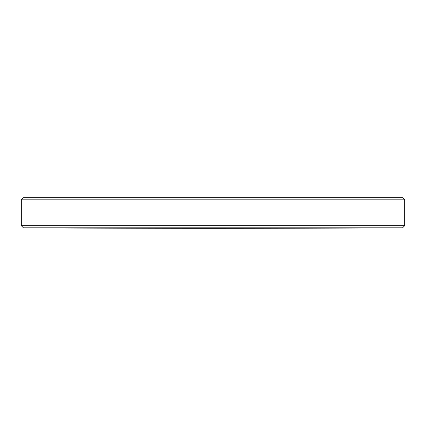 <?xml version="1.0" encoding="UTF-8"?>
<svg xmlns="http://www.w3.org/2000/svg" width="426" height="426" viewBox="0 0 426 426"><rect width="100%" height="100%" fill="white"/><g stroke="black" fill="none" stroke-linecap="round" stroke-linejoin="round"><path stroke-width="0.32" stroke-dasharray="2.13 1.6" d="M402.565 197.68L23.435 197.68M404.7 199.815L21.3 199.815M404.7 225.695L21.3 225.695M402.565 227.83L23.435 227.83"/><path stroke-width="0.64" d="M21.3 199.815L23.435 197.68L402.565 197.68L404.7 199.815L21.3 199.815L21.3 225.695L404.7 225.695L404.7 199.815M402.565 227.83A36608.661 36608.661 0 0 1 213 228.32A36608.661 36608.661 0 0 1 23.435 227.83L402.565 227.83L404.7 225.695M23.435 227.83L21.3 225.695"/></g></svg>
